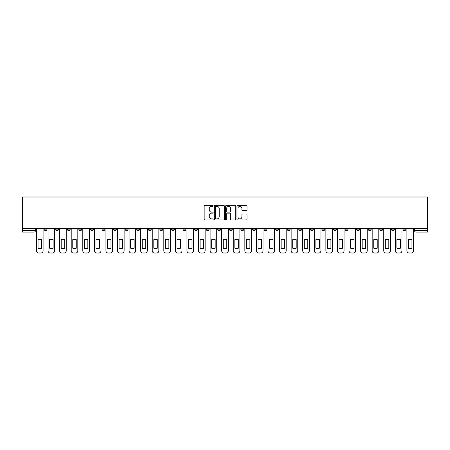 <?xml version="1.0" encoding="UTF-8"?>
<svg xmlns="http://www.w3.org/2000/svg" width="450" height="450" viewBox="0 0 450 450"><rect width="100%" height="100%" fill="white"/><g stroke="black" fill="none" stroke-linecap="round" stroke-linejoin="round"><path stroke-width="0.67" d="M213.126 205.869A0.512 0.512 0 0 0 212.619 205.363L204.879 205.363A0.726 0.726 0 0 0 204.148 206.089L204.148 219.201A0.726 0.726 0 0 0 204.879 219.926L212.619 219.926A0.512 0.512 0 0 0 213.126 219.42A0.512 0.512 0 0 0 212.619 218.908L211.618 218.908A2.329 2.329 0 0 1 209.284 216.579L209.284 215.488A2.329 2.329 0 0 1 211.618 213.154L212.619 213.154A0.512 0.512 0 0 0 213.126 212.648A0.512 0.512 0 0 0 212.619 212.136L211.618 212.136A2.329 2.329 0 0 1 209.284 209.807L209.284 208.71A2.329 2.329 0 0 1 211.618 206.381L212.619 206.381A0.512 0.512 0 0 0 213.126 205.869M356.636 228.302L356.636 229.118L359.606 229.118A1.485 1.485 0 0 1 358.121 230.602A1.485 1.485 0 0 1 356.636 229.118L356.636 228.302M345.06 228.302L345.06 229.118L348.03 229.118A1.485 1.485 0 0 1 346.545 230.602A1.485 1.485 0 0 1 345.06 229.118L345.06 228.302M275.608 228.302L275.608 229.118L278.572 229.118A1.485 1.485 0 0 1 277.093 230.602A1.485 1.485 0 0 1 275.608 229.118L275.608 228.302M264.032 228.302L264.032 229.118L266.996 229.118A1.485 1.485 0 0 1 265.517 230.602A1.485 1.485 0 0 1 264.032 229.118L264.032 228.302M252.456 228.302L252.456 229.118L255.426 229.118A1.485 1.485 0 0 1 253.941 230.602A1.485 1.485 0 0 1 252.456 229.118L252.456 228.302M229.303 228.302L229.303 229.118L232.273 229.118A1.485 1.485 0 0 1 230.788 230.602A1.485 1.485 0 0 1 229.303 229.118L229.303 228.302M206.151 229.118L206.151 228.302L206.151 229.118A1.485 1.485 0 0 0 207.636 230.602A1.485 1.485 0 0 1 206.151 229.118L209.121 229.118A1.485 1.485 0 0 1 207.636 230.602A1.485 1.485 0 0 0 209.121 229.118L209.121 228.302L209.121 229.118M194.574 229.118L194.574 228.302L194.574 229.118A1.485 1.485 0 0 0 196.059 230.602A1.485 1.485 0 0 1 194.574 229.118L197.544 229.118A1.485 1.485 0 0 1 196.059 230.602M183.004 229.118L183.004 228.302L183.004 229.118A1.485 1.485 0 0 0 184.483 230.602A1.485 1.485 0 0 1 183.004 229.118L185.968 229.118A1.485 1.485 0 0 1 184.483 230.602A1.485 1.485 0 0 0 185.968 229.118L185.968 228.302L185.968 229.118M171.428 228.302L171.428 229.118L174.392 229.118A1.485 1.485 0 0 1 172.907 230.602A1.485 1.485 0 0 1 171.428 229.118L171.428 228.302M159.851 228.302L159.851 229.118L162.816 229.118A1.485 1.485 0 0 1 161.336 230.602A1.485 1.485 0 0 1 159.851 229.118L159.851 228.302M148.275 228.302L148.275 229.118L151.245 229.118A1.485 1.485 0 0 1 149.76 230.602A1.485 1.485 0 0 1 148.275 229.118L148.275 228.302M136.699 229.118L136.699 228.302L136.699 229.118A1.485 1.485 0 0 0 138.184 230.602A1.485 1.485 0 0 1 136.699 229.118L139.669 229.118A1.485 1.485 0 0 1 138.184 230.602M113.546 229.118L113.546 228.302L113.546 229.118A1.485 1.485 0 0 0 115.031 230.602A1.485 1.485 0 0 1 113.546 229.118L116.516 229.118A1.485 1.485 0 0 1 115.031 230.602A1.485 1.485 0 0 0 116.516 229.118L116.516 228.302L116.516 229.118M101.97 229.118L101.97 228.302L101.97 229.118A1.485 1.485 0 0 0 103.455 230.602A1.485 1.485 0 0 1 101.97 229.118L104.94 229.118A1.485 1.485 0 0 1 103.455 230.602A1.485 1.485 0 0 0 104.94 229.118L104.94 228.302L104.94 229.118M90.394 229.118L90.394 228.302L90.394 229.118A1.485 1.485 0 0 0 91.879 230.602A1.485 1.485 0 0 1 90.394 229.118L93.364 229.118A1.485 1.485 0 0 1 91.879 230.602A1.485 1.485 0 0 0 93.364 229.118L93.364 228.302L93.364 229.118M78.817 229.118L78.817 228.302L78.817 229.118A1.485 1.485 0 0 0 80.302 230.602A1.485 1.485 0 0 1 78.817 229.118L81.788 229.118A1.485 1.485 0 0 1 80.302 230.602M67.247 229.118L67.247 228.302L67.247 229.118A1.485 1.485 0 0 0 68.726 230.602A1.485 1.485 0 0 1 67.247 229.118L70.211 229.118A1.485 1.485 0 0 1 68.726 230.602A1.485 1.485 0 0 0 70.211 229.118L70.211 228.302L70.211 229.118M55.671 229.118L55.671 228.302L55.671 229.118A1.485 1.485 0 0 0 57.15 230.602A1.485 1.485 0 0 1 55.671 229.118L58.635 229.118A1.485 1.485 0 0 1 57.15 230.602A1.485 1.485 0 0 0 58.635 229.118L58.635 228.302L58.635 229.118M246.285 210.499A0.726 0.726 0 0 0 247.016 209.768L247.016 206.089A0.726 0.726 0 0 0 246.285 205.363L237.69 205.363A0.726 0.726 0 0 0 236.964 206.089L236.964 219.201A0.726 0.726 0 0 0 237.69 219.926L246.285 219.926A0.726 0.726 0 0 0 247.016 219.201L247.016 214.757A0.726 0.726 0 0 0 246.285 214.031L242.606 214.031A0.726 0.726 0 0 0 241.881 214.757L241.881 216.962A1.946 1.946 0 0 1 239.929 218.908A1.946 1.946 0 0 1 237.982 216.962L237.982 208.328A1.946 1.946 0 0 1 239.929 206.381A1.946 1.946 0 0 1 241.881 208.328L241.881 209.768A0.726 0.726 0 0 0 242.606 210.499L246.285 210.499M427.5 228.302L22.5 228.302L22.5 196.987L427.5 196.987L427.5 232.088L415.997 232.088A1.485 1.485 0 0 1 414.512 230.602L427.5 230.602M224.364 206.089A0.726 0.726 0 0 0 223.633 205.363L215.038 205.363A0.726 0.726 0 0 0 214.312 206.089L214.312 219.201A0.726 0.726 0 0 0 215.038 219.926L223.633 219.926A0.726 0.726 0 0 0 224.364 219.201L224.364 206.089M226.367 205.363L234.962 205.363A0.726 0.726 0 0 1 235.688 206.089L235.688 219.201A0.726 0.726 0 0 1 234.962 219.926L231.283 219.926A0.726 0.726 0 0 1 230.552 219.201L230.552 213.885A0.726 0.726 0 0 0 229.826 213.154L227.385 213.154A0.726 0.726 0 0 0 226.659 213.885L226.659 219.42A0.512 0.512 0 0 1 226.148 219.926A0.512 0.512 0 0 1 225.636 219.42L225.636 206.089A0.726 0.726 0 0 1 226.367 205.363M414.512 228.302L414.512 230.602A1.485 1.485 0 0 0 415.997 232.088L415.997 228.302M35.488 228.302L35.488 230.602L35.488 228.302M34.003 228.302L34.003 232.088L22.5 232.088L22.5 230.602L35.488 230.602A1.485 1.485 0 0 1 34.003 232.088A1.485 1.485 0 0 0 35.488 230.602M22.5 228.302L22.5 230.602M405.906 228.302L405.906 229.118A1.485 1.485 0 0 1 404.421 230.602A1.485 1.485 0 0 1 402.941 229.118L405.906 229.118M402.941 228.302L402.941 229.118M394.329 228.302L394.329 229.118A1.485 1.485 0 0 1 392.85 230.602A1.485 1.485 0 0 1 391.365 229.118A1.485 1.485 0 0 0 392.85 230.602M391.365 228.302L391.365 229.118L394.329 229.118M382.753 228.302L382.753 229.118A1.485 1.485 0 0 1 381.274 230.602A1.485 1.485 0 0 1 379.789 229.118L382.753 229.118M379.789 228.302L379.789 229.118M371.183 228.302L371.183 229.118A1.485 1.485 0 0 1 369.697 230.602A1.485 1.485 0 0 1 368.213 229.118L371.183 229.118M368.213 228.302L368.213 229.118M359.606 228.302L359.606 229.118M348.03 228.302L348.03 229.118L348.03 228.302M336.454 228.302L336.454 229.118A1.485 1.485 0 0 1 334.969 230.602A1.485 1.485 0 0 1 333.484 229.118L336.454 229.118M333.484 228.302L333.484 229.118M324.877 228.302L324.877 229.118A1.485 1.485 0 0 1 323.392 230.602A1.485 1.485 0 0 1 321.907 229.118L324.877 229.118M321.907 228.302L321.907 229.118M313.301 228.302L313.301 229.118A1.485 1.485 0 0 1 311.816 230.602A1.485 1.485 0 0 1 310.331 229.118L313.301 229.118M310.331 228.302L310.331 229.118M301.725 228.302L301.725 229.118A1.485 1.485 0 0 1 300.24 230.602A1.485 1.485 0 0 1 298.755 229.118L301.725 229.118M298.755 228.302L298.755 229.118M290.149 228.302L290.149 229.118A1.485 1.485 0 0 1 288.664 230.602A1.485 1.485 0 0 1 287.184 229.118L290.149 229.118M287.184 228.302L287.184 229.118M278.572 228.302L278.572 229.118A1.485 1.485 0 0 1 277.093 230.602M266.996 228.302L266.996 229.118M255.426 229.118L255.426 228.302L255.426 229.118A1.485 1.485 0 0 1 253.941 230.602M243.849 228.302L243.849 229.118A1.485 1.485 0 0 1 242.364 230.602A1.485 1.485 0 0 1 240.879 229.118A1.485 1.485 0 0 0 242.364 230.602A1.485 1.485 0 0 0 243.849 229.118L240.879 229.118L240.879 228.302M232.273 229.118L232.273 228.302L232.273 229.118A1.485 1.485 0 0 1 230.788 230.602M220.697 228.302L220.697 229.118A1.485 1.485 0 0 1 219.212 230.602A1.485 1.485 0 0 1 217.727 229.118A1.485 1.485 0 0 0 219.212 230.602M217.727 228.302L217.727 229.118L220.697 229.118M197.544 228.302L197.544 229.118L197.544 228.302M174.392 229.118L174.392 228.302L174.392 229.118A1.485 1.485 0 0 1 172.907 230.602M162.816 229.118L162.816 228.302L162.816 229.118A1.485 1.485 0 0 1 161.336 230.602M151.245 229.118L151.245 228.302L151.245 229.118A1.485 1.485 0 0 1 149.76 230.602M139.669 228.302L139.669 229.118L139.669 228.302M128.093 229.118L128.093 228.302L128.093 229.118A1.485 1.485 0 0 1 126.608 230.602A1.485 1.485 0 0 1 125.123 229.118L128.093 229.118A1.485 1.485 0 0 1 126.608 230.602M125.123 228.302L125.123 229.118M81.788 228.302L81.788 229.118L81.788 228.302M47.059 228.302L47.059 229.118A1.485 1.485 0 0 1 45.579 230.602A1.485 1.485 0 0 1 44.094 229.118A1.485 1.485 0 0 0 45.579 230.602A1.485 1.485 0 0 0 47.059 229.118L47.059 228.302M44.094 228.302L44.094 229.118L47.059 229.118M215.843 206.381A0.512 0.512 0 0 0 215.331 206.893L215.331 218.402A0.512 0.512 0 0 0 215.843 218.908L216.894 218.908A2.329 2.329 0 0 0 219.229 216.579L219.229 208.71A2.329 2.329 0 0 0 216.894 206.381L215.843 206.381M230.552 208.367A1.946 1.946 0 0 0 228.606 206.415A1.946 1.946 0 0 0 226.659 208.367L226.659 211.404A0.726 0.726 0 0 0 227.385 212.136L229.826 212.136A0.726 0.726 0 0 0 230.552 211.404L230.552 208.367M38.047 239.625L38.047 248.22A4.635 4.635 131.6 0 0 41.535 248.22A4.635 4.635 -131.6 0 1 38.047 248.22L38.047 239.625A4.635 4.635 -131.6 0 1 41.535 239.625A4.635 4.635 131.6 0 0 38.047 239.625M41.535 239.625L41.535 248.22L41.535 239.625M36.489 250.785L36.489 228.302L36.489 250.785A2.228 2.228 48.4 0 0 38.711 253.013L40.866 253.013A2.228 2.228 48.4 0 0 43.093 250.785L43.093 228.302M38.711 253.013L40.866 253.013M49.624 239.625L49.624 248.22A4.635 4.635 131.6 0 0 53.111 248.22A4.635 4.635 -131.6 0 1 49.624 248.22L49.624 239.625A4.635 4.635 -131.6 0 1 53.111 239.625A4.635 4.635 131.6 0 0 49.624 239.625M53.111 239.625L53.111 248.22L53.111 239.625M48.066 250.785L48.066 228.302L48.066 250.785A2.228 2.228 48.4 0 0 50.288 253.013L52.442 253.013A2.228 2.228 48.4 0 0 54.669 250.785L54.669 228.302M61.194 239.625L61.194 248.22A4.635 4.635 131.6 0 0 64.682 248.22A4.635 4.635 -131.6 0 1 61.194 248.22L61.194 239.625A4.635 4.635 -131.6 0 1 64.682 239.625A4.635 4.635 131.6 0 0 61.194 239.625M64.682 239.625L64.682 248.22L64.682 239.625M59.636 250.785L59.636 228.302L59.636 250.785A2.228 2.228 48.4 0 0 61.864 253.013L64.018 253.013A2.228 2.228 48.4 0 0 66.24 250.785L66.24 228.302M50.288 253.013L52.442 253.013M61.864 253.013L64.018 253.013M72.771 239.625L72.771 248.22A4.635 4.635 131.6 0 0 76.258 248.22A4.635 4.635 -131.6 0 1 72.771 248.22L72.771 239.625A4.635 4.635 -131.6 0 1 76.258 239.625A4.635 4.635 131.6 0 0 72.771 239.625M76.258 239.625L76.258 248.22L76.258 239.625M71.212 250.785L71.212 228.302L71.212 250.785A2.228 2.228 48.4 0 0 73.44 253.013L75.594 253.013A2.228 2.228 48.4 0 0 77.816 250.785L77.816 228.302M84.347 239.625L84.347 248.22A4.635 4.635 131.6 0 0 87.834 248.22A4.635 4.635 -131.6 0 1 84.347 248.22L84.347 239.625A4.635 4.635 -131.6 0 1 87.834 239.625A4.635 4.635 131.6 0 0 84.347 239.625M87.834 239.625L87.834 248.22L87.834 239.625M82.789 250.785L82.789 228.302L82.789 250.785A2.228 2.228 48.4 0 0 85.016 253.013L87.171 253.013A2.228 2.228 48.4 0 0 89.392 250.785L89.392 228.302M95.923 239.625L95.923 248.22A4.635 4.635 131.6 0 0 99.411 248.22A4.635 4.635 -131.6 0 1 95.923 248.22L95.923 239.625A4.635 4.635 -131.6 0 1 99.411 239.625A4.635 4.635 131.6 0 0 95.923 239.625M99.411 239.625L99.411 248.22L99.411 239.625M94.365 250.785L94.365 228.302L94.365 250.785A2.228 2.228 48.4 0 0 96.593 253.013L98.741 253.013A2.228 2.228 48.4 0 0 100.969 250.785L100.969 228.302M73.44 253.013L75.594 253.013M85.016 253.013L87.171 253.013M96.593 253.013L98.741 253.013M107.499 239.625L107.499 248.22A4.635 4.635 131.6 0 0 110.987 248.22A4.635 4.635 -131.6 0 1 107.499 248.22L107.499 239.625A4.635 4.635 -131.6 0 1 110.987 239.625L110.987 248.22L110.987 239.625A4.635 4.635 131.6 0 0 107.499 239.625M105.941 250.785L105.941 228.302L105.941 250.785A2.228 2.228 48.4 0 0 108.169 253.013L110.317 253.013A2.228 2.228 48.4 0 0 112.545 250.785L112.545 228.302M119.076 239.625L119.076 248.22A4.635 4.635 131.6 0 0 122.563 248.22A4.635 4.635 -131.6 0 1 119.076 248.22L119.076 239.625A4.635 4.635 -131.6 0 1 122.563 239.625L122.563 248.22L122.563 239.625A4.635 4.635 131.6 0 0 119.076 239.625M117.517 250.785L117.517 228.302L117.517 250.785A2.228 2.228 48.4 0 0 119.745 253.013L121.894 253.013A2.228 2.228 48.4 0 0 124.121 250.785L124.121 228.302M130.652 239.625L130.652 248.22A4.635 4.635 131.6 0 0 134.139 248.22A4.635 4.635 -131.6 0 1 130.652 248.22L130.652 239.625A4.635 4.635 -131.6 0 1 134.139 239.625L134.139 248.22L134.139 239.625A4.635 4.635 131.6 0 0 130.652 239.625M129.094 250.785L129.094 228.302L129.094 250.785A2.228 2.228 48.4 0 0 131.321 253.013L133.47 253.013A2.228 2.228 48.4 0 0 135.697 250.785L135.697 228.302M142.228 239.625L142.228 248.22A4.635 4.635 131.6 0 0 145.716 248.22A4.635 4.635 -131.6 0 1 142.228 248.22L142.228 239.625A4.635 4.635 -131.6 0 1 145.716 239.625L145.716 248.22L145.716 239.625A4.635 4.635 131.6 0 0 142.228 239.625M140.67 250.785L140.67 228.302L140.67 250.785A2.228 2.228 48.4 0 0 142.892 253.013L145.046 253.013A2.228 2.228 48.4 0 0 147.274 250.785L147.274 228.302M153.804 239.625L153.804 248.22A4.635 4.635 131.6 0 0 157.292 248.22A4.635 4.635 -131.6 0 1 153.804 248.22L153.804 239.625A4.635 4.635 -131.6 0 1 157.292 239.625L157.292 248.22L157.292 239.625A4.635 4.635 131.6 0 0 153.804 239.625M152.246 250.785L152.246 228.302L152.246 250.785A2.228 2.228 48.4 0 0 154.468 253.013L156.623 253.013A2.228 2.228 48.4 0 0 158.85 250.785L158.85 228.302M165.381 239.625L165.381 248.22A4.635 4.635 131.6 0 0 168.868 248.22A4.635 4.635 -131.6 0 1 165.381 248.22L165.381 239.625A4.635 4.635 -131.6 0 1 168.868 239.625L168.868 248.22L168.868 239.625A4.635 4.635 131.6 0 0 165.381 239.625M163.817 250.785L163.817 228.302L163.817 250.785A2.228 2.228 48.4 0 0 166.044 253.013L168.199 253.013A2.228 2.228 48.4 0 0 170.426 250.785L170.426 228.302M176.951 239.625L176.951 248.22A4.635 4.635 131.6 0 0 180.439 248.22A4.635 4.635 -131.6 0 1 176.951 248.22L176.951 239.625A4.635 4.635 -131.6 0 1 180.439 239.625L180.439 248.22L180.439 239.625A4.635 4.635 131.6 0 0 176.951 239.625M175.393 250.785L175.393 228.302L175.393 250.785A2.228 2.228 48.4 0 0 177.621 253.013L179.775 253.013A2.228 2.228 48.4 0 0 181.997 250.785L181.997 228.302M188.528 239.625L188.528 248.22A4.635 4.635 131.6 0 0 192.015 248.22A4.635 4.635 -131.6 0 1 188.528 248.22L188.528 239.625A4.635 4.635 -131.6 0 1 192.015 239.625L192.015 248.22L192.015 239.625A4.635 4.635 131.6 0 0 188.528 239.625M186.969 250.785L186.969 228.302L186.969 250.785A2.228 2.228 48.4 0 0 189.197 253.013L191.351 253.013A2.228 2.228 48.4 0 0 193.573 250.785L193.573 228.302M200.104 239.625L200.104 248.22A4.635 4.635 131.6 0 0 203.591 248.22A4.635 4.635 -131.6 0 1 200.104 248.22L200.104 239.625A4.635 4.635 -131.6 0 1 203.591 239.625L203.591 248.22L203.591 239.625A4.635 4.635 131.6 0 0 200.104 239.625M198.546 250.785L198.546 228.302L198.546 250.785A2.228 2.228 48.4 0 0 200.773 253.013L202.922 253.013A2.228 2.228 48.4 0 0 205.149 250.785L205.149 228.302M211.68 239.625L211.68 248.22A4.635 4.635 131.6 0 0 215.167 248.22A4.635 4.635 -131.6 0 1 211.68 248.22L211.68 239.625A4.635 4.635 -131.6 0 1 215.167 239.625L215.167 248.22L215.167 239.625A4.635 4.635 131.6 0 0 211.68 239.625M210.122 250.785L210.122 228.302L210.122 250.785A2.228 2.228 48.4 0 0 212.349 253.013L214.498 253.013A2.228 2.228 48.4 0 0 216.726 250.785L216.726 228.302M223.256 239.625L223.256 248.22A4.635 4.635 131.6 0 0 226.744 248.22A4.635 4.635 -131.6 0 1 223.256 248.22L223.256 239.625A4.635 4.635 -131.6 0 1 226.744 239.625L226.744 248.22L226.744 239.625A4.635 4.635 131.6 0 0 223.256 239.625M221.698 250.785L221.698 228.302L221.698 250.785A2.228 2.228 48.4 0 0 223.926 253.013L226.074 253.013A2.228 2.228 48.4 0 0 228.302 250.785L228.302 228.302M234.833 239.625L234.833 248.22A4.635 4.635 131.6 0 0 238.32 248.22A4.635 4.635 -131.6 0 1 234.833 248.22L234.833 239.625A4.635 4.635 -131.6 0 1 238.32 239.625L238.32 248.22L238.32 239.625A4.635 4.635 131.6 0 0 234.833 239.625M233.274 250.785L233.274 228.302L233.274 250.785A2.228 2.228 48.4 0 0 235.502 253.013L237.651 253.013A2.228 2.228 48.4 0 0 239.878 250.785L239.878 228.302M246.409 239.625L246.409 248.22A4.635 4.635 131.6 0 0 249.896 248.22A4.635 4.635 -131.6 0 1 246.409 248.22L246.409 239.625A4.635 4.635 -131.6 0 1 249.896 239.625L249.896 248.22L249.896 239.625A4.635 4.635 131.6 0 0 246.409 239.625M244.851 250.785L244.851 228.302L244.851 250.785A2.228 2.228 48.4 0 0 247.078 253.013L249.227 253.013A2.228 2.228 48.4 0 0 251.454 250.785L251.454 228.302M257.985 239.625L257.985 248.22A4.635 4.635 131.6 0 0 261.472 248.22A4.635 4.635 -131.6 0 1 257.985 248.22L257.985 239.625A4.635 4.635 -131.6 0 1 261.472 239.625L261.472 248.22L261.472 239.625A4.635 4.635 131.6 0 0 257.985 239.625M256.427 250.785L256.427 228.302L256.427 250.785A2.228 2.228 48.4 0 0 258.649 253.013L260.803 253.013A2.228 2.228 48.4 0 0 263.031 250.785L263.031 228.302M269.561 239.625L269.561 248.22A4.635 4.635 131.6 0 0 273.049 248.22A4.635 4.635 -131.6 0 1 269.561 248.22L269.561 239.625A4.635 4.635 -131.6 0 1 273.049 239.625L273.049 248.22L273.049 239.625A4.635 4.635 131.6 0 0 269.561 239.625M268.003 250.785L268.003 228.302L268.003 250.785A2.228 2.228 48.4 0 0 270.225 253.013L272.379 253.013A2.228 2.228 48.4 0 0 274.607 250.785L274.607 228.302M281.132 239.625L281.132 248.22A4.635 4.635 131.6 0 0 284.619 248.22A4.635 4.635 -131.6 0 1 281.132 248.22L281.132 239.625A4.635 4.635 -131.6 0 1 284.619 239.625L284.619 248.22L284.619 239.625A4.635 4.635 131.6 0 0 281.132 239.625M279.574 250.785L279.574 228.302L279.574 250.785A2.228 2.228 48.4 0 0 281.801 253.013L283.956 253.013A2.228 2.228 48.4 0 0 286.183 250.785L286.183 228.302M108.169 253.013L110.317 253.013M119.745 253.013L121.894 253.013M131.321 253.013L133.47 253.013M142.892 253.013L145.046 253.013M154.468 253.013L156.623 253.013M166.044 253.013L168.199 253.013M177.621 253.013L179.775 253.013M189.197 253.013L191.351 253.013M200.773 253.013L202.922 253.013M212.349 253.013L214.498 253.013M223.926 253.013L226.074 253.013M235.502 253.013L237.651 253.013M247.078 253.013L249.227 253.013M258.649 253.013L260.803 253.013M270.225 253.013L272.379 253.013M281.801 253.013L283.956 253.013M292.708 239.625L292.708 248.22A4.635 4.635 131.6 0 0 296.196 248.22A4.635 4.635 -131.6 0 1 292.708 248.22L292.708 239.625A4.635 4.635 -131.6 0 1 296.196 239.625A4.635 4.635 131.6 0 0 292.708 239.625M296.196 239.625L296.196 248.22L296.196 239.625M291.15 250.785L291.15 228.302L291.15 250.785A2.228 2.228 48.4 0 0 293.377 253.013L295.532 253.013A2.228 2.228 48.4 0 0 297.754 250.785L297.754 228.302M304.284 239.625L304.284 248.22A4.635 4.635 131.6 0 0 307.772 248.22A4.635 4.635 -131.6 0 1 304.284 248.22L304.284 239.625A4.635 4.635 -131.6 0 1 307.772 239.625A4.635 4.635 131.6 0 0 304.284 239.625M307.772 239.625L307.772 248.22L307.772 239.625M302.726 250.785L302.726 228.302L302.726 250.785A2.228 2.228 48.4 0 0 304.954 253.013L307.108 253.013A2.228 2.228 48.4 0 0 309.33 250.785L309.33 228.302M315.861 239.625L315.861 248.22A4.635 4.635 131.6 0 0 319.348 248.22A4.635 4.635 -131.6 0 1 315.861 248.22L315.861 239.625A4.635 4.635 -131.6 0 1 319.348 239.625A4.635 4.635 131.6 0 0 315.861 239.625M319.348 239.625L319.348 248.22L319.348 239.625M314.303 250.785L314.303 228.302L314.303 250.785A2.228 2.228 48.4 0 0 316.53 253.013L318.679 253.013A2.228 2.228 48.4 0 0 320.906 250.785L320.906 228.302M327.437 239.625L327.437 248.22A4.635 4.635 131.6 0 0 330.924 248.22A4.635 4.635 -131.6 0 1 327.437 248.22L327.437 239.625A4.635 4.635 -131.6 0 1 330.924 239.625A4.635 4.635 131.6 0 0 327.437 239.625M330.924 239.625L330.924 248.22L330.924 239.625M325.879 250.785L325.879 228.302L325.879 250.785A2.228 2.228 48.4 0 0 328.106 253.013L330.255 253.013A2.228 2.228 48.4 0 0 332.483 250.785L332.483 228.302M293.377 253.013L295.532 253.013M304.954 253.013L307.108 253.013M316.53 253.013L318.679 253.013M328.106 253.013L330.255 253.013M339.013 239.625L339.013 248.22A4.635 4.635 131.6 0 0 342.501 248.22A4.635 4.635 -131.6 0 1 339.013 248.22L339.013 239.625A4.635 4.635 -131.6 0 1 342.501 239.625A4.635 4.635 131.6 0 0 339.013 239.625M342.501 239.625L342.501 248.22L342.501 239.625M337.455 250.785L337.455 228.302L337.455 250.785A2.228 2.228 48.4 0 0 339.683 253.013L341.831 253.013A2.228 2.228 48.4 0 0 344.059 250.785L344.059 228.302M339.683 253.013L341.831 253.013M350.589 239.625L350.589 248.22A4.635 4.635 131.6 0 0 354.077 248.22A4.635 4.635 -131.6 0 1 350.589 248.22L350.589 239.625A4.635 4.635 -131.6 0 1 354.077 239.625A4.635 4.635 131.6 0 0 350.589 239.625M354.077 239.625L354.077 248.22L354.077 239.625M349.031 250.785L349.031 228.302L349.031 250.785A2.228 2.228 48.4 0 0 351.259 253.013L353.407 253.013A2.228 2.228 48.4 0 0 355.635 250.785L355.635 228.302M351.259 253.013L353.407 253.013M362.166 239.625L362.166 248.22A4.635 4.635 131.6 0 0 365.653 248.22A4.635 4.635 -131.6 0 1 362.166 248.22L362.166 239.625A4.635 4.635 -131.6 0 1 365.653 239.625A4.635 4.635 131.6 0 0 362.166 239.625M365.653 239.625L365.653 248.22L365.653 239.625M360.608 250.785L360.608 228.302L360.608 250.785A2.228 2.228 48.4 0 0 362.829 253.013L364.984 253.013A2.228 2.228 48.4 0 0 367.211 250.785L367.211 228.302M362.829 253.013L364.984 253.013M373.742 239.625L373.742 248.22A4.635 4.635 131.6 0 0 377.229 248.22A4.635 4.635 -131.6 0 1 373.742 248.22L373.742 239.625A4.635 4.635 -131.6 0 1 377.229 239.625A4.635 4.635 131.6 0 0 373.742 239.625M377.229 239.625L377.229 248.22L377.229 239.625M372.184 250.785L372.184 228.302L372.184 250.785A2.228 2.228 48.4 0 0 374.406 253.013L376.56 253.013A2.228 2.228 48.4 0 0 378.787 250.785L378.787 228.302M374.406 253.013L376.56 253.013M385.318 239.625L385.318 248.22A4.635 4.635 131.6 0 0 388.806 248.22A4.635 4.635 -131.6 0 1 385.318 248.22L385.318 239.625A4.635 4.635 -131.6 0 1 388.806 239.625A4.635 4.635 131.6 0 0 385.318 239.625M388.806 239.625L388.806 248.22L388.806 239.625M383.76 250.785L383.76 228.302L383.76 250.785A2.228 2.228 48.4 0 0 385.982 253.013L388.136 253.013A2.228 2.228 48.4 0 0 390.364 250.785L390.364 228.302M385.982 253.013L388.136 253.013M396.889 239.625L396.889 248.22A4.635 4.635 131.6 0 0 400.376 248.22A4.635 4.635 -131.6 0 1 396.889 248.22L396.889 239.625A4.635 4.635 -131.6 0 1 400.376 239.625A4.635 4.635 131.6 0 0 396.889 239.625M400.376 239.625L400.376 248.22L400.376 239.625M395.331 250.785L395.331 228.302L395.331 250.785A2.228 2.228 48.4 0 0 397.558 253.013L399.713 253.013A2.228 2.228 48.4 0 0 401.934 250.785L401.934 228.302M397.558 253.013L399.713 253.013M408.465 239.625L408.465 248.22A4.635 4.635 131.6 0 0 411.952 248.22A4.635 4.635 -131.6 0 1 408.465 248.22L408.465 239.625A4.635 4.635 -131.6 0 1 411.952 239.625A4.635 4.635 131.6 0 0 408.465 239.625M411.952 239.625L411.952 248.22L411.952 239.625M406.907 250.785L406.907 228.302L406.907 250.785A2.228 2.228 48.4 0 0 409.134 253.013L411.289 253.013A2.228 2.228 48.4 0 0 413.511 250.785L413.511 228.302M409.134 253.013L411.289 253.013"/></g></svg>
